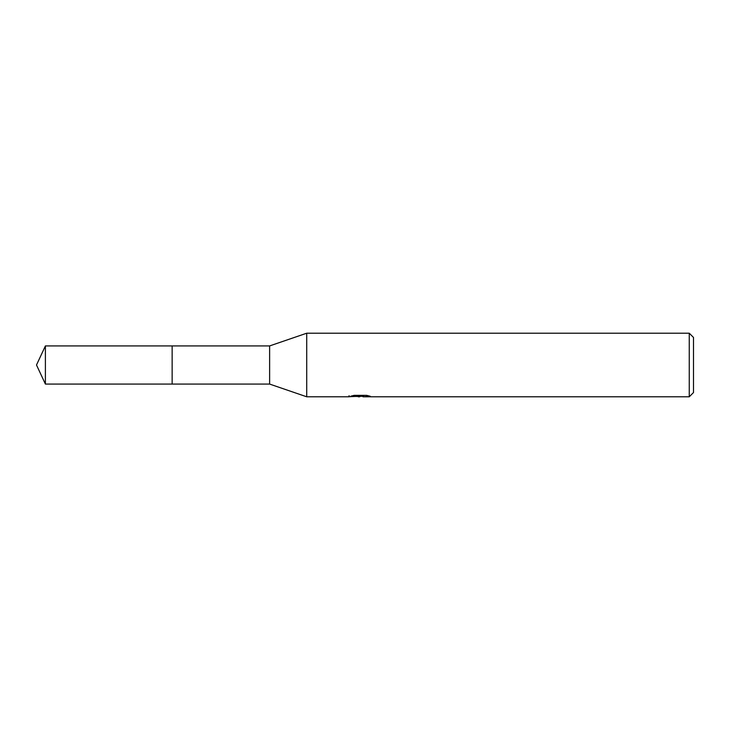 <?xml version="1.0" encoding="UTF-8"?>
<svg xmlns="http://www.w3.org/2000/svg" width="730" height="730" viewBox="0 0 730 730"><rect width="100%" height="100%" fill="white"/><g stroke="black" fill="none" stroke-linecap="round" stroke-linejoin="round"><path stroke-width="1.09" d="M349.104 395.66L348.885 396.791L306.719 396.791L269.625 384.071L172.143 384.071L172.143 345.929L269.625 345.929L306.719 333.209L689.257 333.209L693.5 337.452L693.5 392.548L689.257 396.791L363.065 396.791L362.947 395.715L364.535 395.35M269.625 384.071L269.625 345.929M306.719 396.791L306.719 333.209M362.947 396.29L356.003 396.481M359.698 396.791L358.202 396.791M689.257 396.791L689.257 333.209M349.104 396.728L360.976 396.189L350.811 396.189L354.123 395.359L366.661 395.35L370.293 396.28L362.947 396.773M360.976 395.35L360.976 396.189M45.397 384.071L45.397 345.929L172.143 345.929L172.143 384.071L45.397 384.071L36.5 365L45.397 345.929M360.976 395.733L362.947 395.733"/></g></svg>
